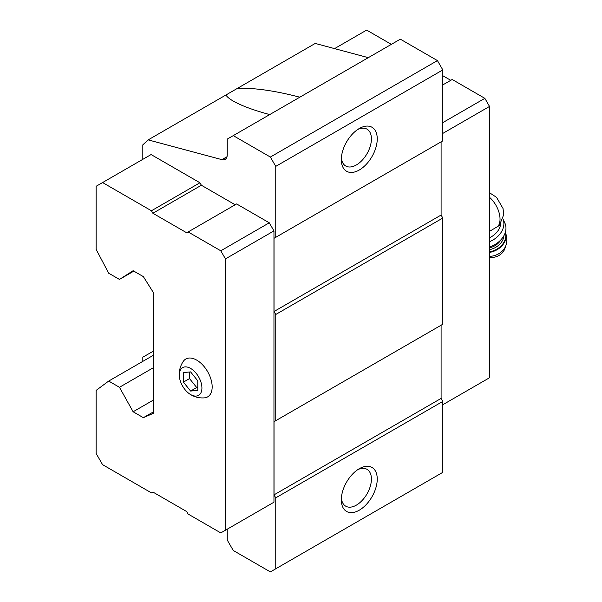 <?xml version="1.0" encoding="UTF-8"?>
<svg xmlns="http://www.w3.org/2000/svg" width="602" height="602" viewBox="0 0 602 602"><rect width="100%" height="100%" fill="white"/><g stroke="black" fill="none" stroke-linecap="round" stroke-linejoin="round"><path stroke-width="0.9" d="M197.787 390.42L197.787 380.84L190.601 371.901L183.414 372.54L183.414 382.119L190.601 391.059L197.787 390.42M190.601 394.551A16.006 9.241 -120 0 0 201.911 387.53A16.006 9.241 -120 0 0 189.773 367.972A16.006 9.241 -120 0 0 179.358 376.416A16.006 9.241 -120 0 0 189.367 393.753A16.006 9.241 -120 0 0 190.601 394.551M489.524 231.364L499.351 225.494L503.739 214.636L503.024 208.495L496.545 197.343L489.524 192.753M235.186 204.77L201.384 185.25L199.947 182.767L151.087 154.556L96.117 186.289L96.117 249.348L108.691 273.203L119.467 279.426L133.84 271.126M269.282 504.897L273.955 502.203L273.955 230.89L269.282 222.8L236.624 203.943L186.688 232.778L152.878 213.258L201.384 185.25M153.6 350.989L142.817 357.212L142.817 361.358M227.247 529.173L227.247 540.062L233.267 550.484L270.366 571.9L275.754 568.792L275.754 497.846L274.03 494.859L274.03 421.678L275.754 420.685L275.754 314.485L274.03 311.497L274.03 238.317L275.754 237.316L275.754 166.378L270.366 157.047L233.267 135.623L227.247 139.1L227.247 154.714A10.159 5.869 -120 0 1 225.148 159.364A10.159 5.869 -120 0 1 221.927 159.65L148.167 139.89L142.817 144.849L142.817 159.327M269.734 114.576C253.871 110.332 241.711 105.832 233.26 101.076C229.415 98.848 226.977 96.817 225.953 94.981L237.436 88.351C254.036 87.719 274.836 90.669 299.819 97.2M148.167 139.89L225.953 94.981M275.754 166.378L442.816 69.922L437.428 60.591L400.33 39.175L233.267 135.623M270.366 157.047L437.428 60.591M368.311 57.664L315.23 43.434L237.436 88.351M275.754 568.792L442.816 472.337L442.816 401.399L441.093 398.411L441.093 325.23L274.03 421.678M359.281 510.187A25.404 14.666 -60 0 1 341.319 499.818A25.404 14.666 -60 0 1 359.281 468.702A25.404 14.666 -60 0 1 377.243 479.079A25.404 14.666 -60 0 1 359.281 510.187M275.754 497.846L442.816 401.399M274.03 494.859L441.093 398.411M275.754 420.685L442.816 324.23L442.816 218.029L441.093 215.042L441.093 141.861L274.03 238.317M275.754 314.485L442.816 218.029M274.03 311.497L441.093 215.042M275.754 237.316L442.816 140.868L442.816 69.922M359.281 170.005A25.404 14.666 -60 0 1 341.319 159.635A25.404 14.666 -60 0 1 359.281 128.519A25.404 14.666 -60 0 1 377.243 138.896A25.404 14.666 -60 0 1 359.281 170.005M357.761 129.475A21.281 12.288 -60 0 1 367.002 129.152A21.281 12.288 -60 0 1 370.268 146.203A21.281 12.288 -60 0 1 356.369 164.956A21.281 12.288 -60 0 1 345.729 166.009A21.281 12.288 -60 0 1 341.387 157.837M357.761 469.658A21.281 12.288 -60 0 1 367.002 469.334A21.281 12.288 -60 0 1 370.268 486.386A21.281 12.288 -60 0 1 356.369 505.138A21.281 12.288 -60 0 1 345.729 506.192A21.281 12.288 -60 0 1 341.387 498.02M119.467 279.426L133.117 270.712L143.359 276.627L153.6 292.911L153.6 413.22L143.359 417.675L133.117 411.768L119.467 387.289L108.691 381.066L96.117 390.405L96.117 453.457L102.581 464.661L151.441 492.872L152.878 492.037L186.688 511.557L188.125 514.048L220.783 532.905L225.457 530.204L225.457 258.89L220.783 250.801L269.282 222.8M225.457 258.89L273.955 230.89M220.783 250.801L188.125 231.943M152.878 213.258L151.441 210.768L199.947 182.767M151.441 210.768L102.581 182.556M143.359 417.675L153.6 411.768M133.117 411.768L153.6 399.939M119.467 387.289L153.6 367.581M108.691 381.066L153.6 355.135M225.457 530.204L273.955 502.203M189.367 393.753L191.127 394.882C195.221 397.222 199.638 398.215 204.394 397.869A21.845 12.612 -120 0 0 207.637 371.645A21.845 12.612 -120 0 0 183.309 361.35C180.811 365.008 179.464 369.026 179.276 373.413L179.358 376.416M442.816 404.717L489.524 377.747L489.524 106.434L442.816 133.396M489.524 106.434L484.851 98.344L442.816 122.612M484.851 98.344L452.192 79.487L442.816 84.905M450.755 80.314L442.816 75.732M391.345 44.36L366.648 30.1L334.569 48.619M489.524 237.775A17.782 13.462 -25 0 0 500.676 223.906M489.524 257.197A11.43 8.654 -25 0 0 504.709 248.942L505.883 245.518C507.381 240.958 507.125 236.458 505.138 232.041M489.524 246.88A20.325 15.389 -25 0 0 504.852 223.026L503.016 219.09M489.524 241.68A20.325 15.389 -25 0 0 503.009 219.113M183.414 382.119L189.525 378.598L196.711 387.537L197.787 387.44M189.525 371.998L189.525 378.598M190.601 391.059L196.711 387.537M497.937 226.442A19.941 11.513 -120 0 0 489.524 197.305M221.927 159.65L227.007 156.723M489.524 256.317A14.553 11.017 -25 0 0 505.883 245.518M489.524 252.404A16.766 12.695 -25 0 0 505.304 232.417M489.524 251.824A16.766 12.695 -25 0 0 505.281 232.492M489.524 249.649A15.246 11.536 -25 0 0 503.904 235.698M489.524 247.821A13.974 10.58 -25 0 0 500.856 239.867"/></g></svg>
